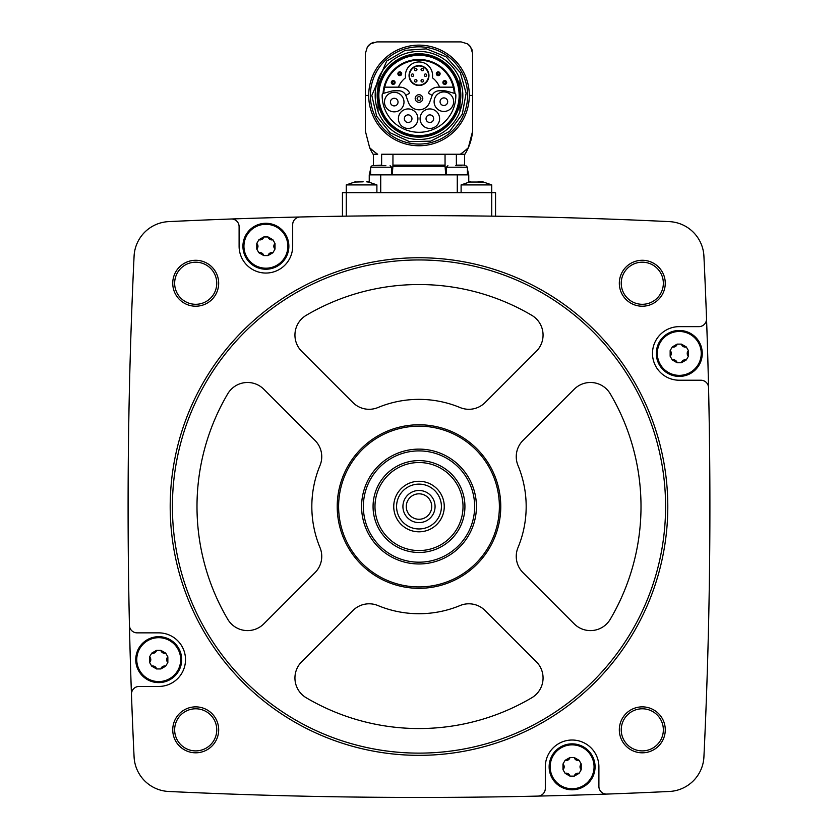 <?xml version="1.0" encoding="UTF-8"?>
<svg xmlns="http://www.w3.org/2000/svg" width="838" height="838" viewBox="0 0 838 838"><rect width="100%" height="100%" fill="white"/><g stroke="black" fill="none" stroke-linecap="round" stroke-linejoin="round"><path stroke-width="1.26" d="M376.891 192.677L376.891 184.905L346.272 184.905L346.272 192.677L342.449 192.677L342.449 216.194L346.272 216.141L346.272 192.677L495.551 192.677L495.551 216.194L491.728 216.141L491.728 184.905L461.11 184.905L461.11 192.677M535.419 216.927L530.297 216.822M530.004 216.812L535.398 216.927M302.728 216.927L300.14 216.99A5243.932 5243.932 0 0 0 231.173 219.001A5243.932 5243.932 0 0 0 168.658 221.62A36.359 36.359 0 0 0 134.08 256.208A5243.932 5243.932 0 0 0 129.44 625.378A7.657 7.657 0 0 0 137.097 632.858L158.717 632.858A26.795 26.795 0 0 1 185.512 659.653A26.795 26.795 0 0 1 158.717 686.448L139.108 686.448A7.657 7.657 0 0 0 131.461 694.377A5243.932 5243.932 0 0 0 134.08 756.882A36.359 36.359 0 0 0 168.658 791.47A5243.932 5243.932 0 0 0 537.828 796.1A7.657 7.657 0 0 0 545.318 788.443L545.318 766.822A26.795 26.795 0 0 1 572.103 740.027A26.795 26.795 0 0 1 598.898 766.822L598.898 786.432A7.657 7.657 0 0 0 606.827 794.078A5243.932 5243.932 0 0 0 669.342 791.47A36.359 36.359 0 0 0 703.92 756.882A5243.932 5243.932 0 0 0 708.56 387.711A7.657 7.657 0 0 0 700.903 380.232L679.283 380.232A26.795 26.795 0 0 1 652.488 353.437A26.795 26.795 0 0 1 679.283 326.642L698.892 326.642A7.657 7.657 0 0 0 706.539 318.712A5243.932 5243.932 0 0 0 703.92 256.208A36.359 36.359 0 0 0 669.342 221.62A5243.932 5243.932 0 0 0 300.172 216.99A7.657 7.657 0 0 0 292.682 224.636L292.682 246.257A26.795 26.795 0 0 1 265.897 273.052A26.795 26.795 0 0 1 239.102 246.257L239.102 226.658A7.657 7.657 0 0 0 231.173 219.001M172.743 283.254A22.961 22.961 0 0 1 207.185 263.362A22.961 22.961 0 0 1 207.185 303.136A22.961 22.961 0 0 1 172.743 283.254M172.743 729.835A22.961 22.961 0 0 1 207.185 709.943A22.961 22.961 0 0 1 207.185 749.727A22.961 22.961 0 0 1 172.743 729.835M619.324 729.835A22.961 22.961 0 0 1 653.776 709.943A22.961 22.961 0 0 1 653.776 749.727A22.961 22.961 0 0 1 619.324 729.835M619.324 283.254A22.961 22.961 0 0 1 653.776 263.362A22.961 22.961 0 0 1 653.776 303.136A22.961 22.961 0 0 1 619.324 283.254M708.56 387.711A5243.932 5243.932 0 0 0 706.539 318.712M537.828 796.1A5243.932 5243.932 0 0 0 606.827 794.078M129.44 625.378A5243.932 5243.932 0 0 0 131.461 694.377M621.241 283.254A21.055 21.055 0 0 1 652.823 265.018A21.055 21.055 0 0 1 652.823 301.481A21.055 21.055 0 0 1 621.241 283.254M621.241 729.835A21.055 21.055 0 0 1 652.823 711.609A21.055 21.055 0 0 1 652.823 748.072A21.055 21.055 0 0 1 621.241 729.835M174.65 729.835A21.055 21.055 0 0 1 206.232 711.609A21.055 21.055 0 0 1 206.232 748.072A21.055 21.055 0 0 1 174.65 729.835M174.65 283.254A21.055 21.055 0 0 1 206.232 265.018A21.055 21.055 0 0 1 206.232 301.481A21.055 21.055 0 0 1 174.65 283.254M170.198 506.54A248.802 248.802 0 0 1 543.401 291.079A248.802 248.802 0 0 1 543.401 722.01A248.802 248.802 0 0 1 170.198 506.54M172.408 506.54A246.592 246.592 0 0 1 542.291 292.986A246.592 246.592 0 0 1 542.291 720.093A246.592 246.592 0 0 1 172.408 506.54M460.052 407.54A22.961 22.961 0 0 0 485.087 402.565L536.33 351.321A22.961 22.961 0 0 0 531.753 315.298A222.007 222.007 0 0 0 306.247 315.298A22.961 22.961 0 0 0 301.67 351.321L352.913 402.565A22.961 22.961 0 0 0 377.948 407.54A107.18 107.18 0 0 1 460.052 407.54M337.222 506.54A81.778 81.778 0 0 1 459.884 435.729A81.778 81.778 0 0 1 459.884 577.361A81.778 81.778 0 0 1 337.222 506.54M227.758 393.787A222.007 222.007 0 0 0 227.758 619.292A22.961 22.961 0 0 0 263.781 623.87L315.025 572.626A22.961 22.961 0 0 0 320.001 547.591A107.18 107.18 0 0 1 320.001 465.488A22.961 22.961 0 0 0 315.025 440.453L263.781 389.22A22.961 22.961 0 0 0 227.758 393.787M301.67 661.758A22.961 22.961 0 0 0 306.247 697.782A222.007 222.007 0 0 0 531.753 697.782A22.961 22.961 0 0 0 536.33 661.758L485.087 610.525A22.961 22.961 0 0 0 460.052 605.549A107.18 107.18 0 0 1 377.948 605.549A22.961 22.961 0 0 0 352.913 610.525L301.67 661.758M517.999 547.591A107.18 107.18 0 0 0 517.999 465.488A22.961 22.961 0 0 1 522.975 440.453L574.219 389.22A22.961 22.961 0 0 1 610.242 393.787A222.007 222.007 0 0 1 610.242 619.292A22.961 22.961 0 0 1 574.219 623.87L522.975 572.626A22.961 22.961 0 0 1 517.999 547.591M338.615 506.54A80.385 80.385 0 0 1 459.193 436.933A80.385 80.385 0 0 1 459.193 576.156A80.385 80.385 0 0 1 338.615 506.54M361.587 506.54A57.413 57.413 0 0 1 447.712 456.815A57.413 57.413 0 0 1 447.712 556.264A57.413 57.413 0 0 1 361.587 506.54M363.357 506.54A55.643 55.643 0 0 1 446.822 458.355A55.643 55.643 0 0 1 446.822 554.735A55.643 55.643 0 0 1 363.357 506.54M373.067 506.54A45.933 45.933 0 0 1 441.961 466.766A45.933 45.933 0 0 1 441.961 546.324A45.933 45.933 0 0 1 373.067 506.54M374.984 506.54A44.016 44.016 0 0 1 441.008 468.421A44.016 44.016 0 0 1 441.008 544.669A44.016 44.016 0 0 1 374.984 506.54M393.734 506.54A25.266 25.266 0 0 1 431.633 484.668A25.266 25.266 0 0 1 431.633 528.422A25.266 25.266 0 0 1 393.734 506.54M396.573 506.54A22.427 22.427 0 0 1 430.208 487.119A22.427 22.427 0 0 1 430.208 525.96A22.427 22.427 0 0 1 396.573 506.54M402.921 506.54A16.079 16.079 0 0 1 427.034 492.618A16.079 16.079 0 0 1 427.034 520.461A16.079 16.079 0 0 1 402.921 506.54M406.283 506.54A12.717 12.717 0 0 1 425.358 495.53A12.717 12.717 0 0 1 425.358 517.559A12.717 12.717 0 0 1 406.283 506.54M242.926 246.257A22.961 22.961 0 0 1 277.378 226.375A22.961 22.961 0 0 1 277.378 266.149A22.961 22.961 0 0 1 242.926 246.257M135.756 659.653A22.961 22.961 0 0 1 170.198 639.761A22.961 22.961 0 0 1 170.198 679.534A22.961 22.961 0 0 1 135.756 659.653M549.141 766.822A22.961 22.961 0 0 1 583.594 746.941A22.961 22.961 0 0 1 583.594 786.714A22.961 22.961 0 0 1 549.141 766.822M656.322 353.437A22.961 22.961 0 0 1 690.763 333.545A22.961 22.961 0 0 1 690.763 373.329A22.961 22.961 0 0 1 656.322 353.437M243.931 246.257A21.966 21.966 0 0 1 269.145 224.542A21.966 21.966 0 0 1 286.889 252.699A21.966 21.966 0 0 1 243.931 246.257M258.9 239.752L256.763 243.46L256.763 249.064L258.9 252.772L263.75 255.569L268.034 255.569L272.884 252.772L275.021 249.064L275.021 243.46L272.884 239.752L268.034 236.955L263.75 236.955L258.9 239.752A3.855 3.855 0 0 0 263.75 236.955M136.751 659.653A21.966 21.966 0 0 1 161.975 637.928A21.966 21.966 0 0 1 179.709 666.084A21.966 21.966 0 0 1 136.751 659.653M151.73 653.137L149.583 656.845L149.583 662.449L151.73 666.158L156.58 668.954L160.854 668.954L165.704 666.158L167.851 662.449L167.851 656.845L165.704 653.137L160.854 650.34L156.58 650.34L151.73 653.137A3.855 3.855 0 0 0 154.726 652.802M550.147 766.822A21.966 21.966 0 0 1 575.36 745.108A21.966 21.966 0 0 1 593.105 773.265A21.966 21.966 0 0 1 550.147 766.822M565.116 760.317L562.979 764.026L562.979 769.63L565.116 773.338L569.966 776.135L574.25 776.135L579.1 773.338L581.237 769.63L581.237 764.026L579.1 760.317L574.25 757.521L569.966 757.521L565.116 760.317A3.855 3.855 0 0 0 568.122 759.972M657.317 353.437A21.966 21.966 0 0 1 682.541 331.712A21.966 21.966 0 0 1 700.275 359.869A21.966 21.966 0 0 1 657.317 353.437M672.296 346.922L670.149 350.63L670.149 356.234L672.296 359.942L677.146 362.749L681.42 362.749L686.27 359.942L688.417 356.234L688.417 350.63L686.27 346.922L681.42 344.125L677.146 344.125L672.296 346.922A3.855 3.855 0 0 0 675.292 346.586M256.763 249.064A3.855 3.855 0 0 0 256.763 243.46M268.034 236.955A3.855 3.855 0 0 0 272.884 239.752M275.021 243.46A3.855 3.855 0 0 0 273.817 246.236M273.817 246.257A3.855 3.855 0 0 0 275.021 249.064M272.884 252.772A3.855 3.855 0 0 0 269.878 253.107M269.857 253.118A3.855 3.855 0 0 0 268.034 255.569M263.75 255.569A3.855 3.855 0 0 0 261.959 253.139M261.927 253.128A3.855 3.855 0 0 0 258.9 252.772M670.149 356.234A3.855 3.855 0 0 0 671.353 353.468M671.353 353.437A3.855 3.855 0 0 0 670.149 350.63M675.323 346.576A3.855 3.855 0 0 0 677.146 344.125M681.42 344.125A3.855 3.855 0 0 0 686.27 346.922M688.417 350.63A3.855 3.855 0 0 0 688.417 356.234M686.27 359.942A3.855 3.855 0 0 0 683.274 360.288M683.242 360.298A3.855 3.855 0 0 0 681.42 362.749M677.146 362.749A3.855 3.855 0 0 0 672.296 359.942M562.979 769.63A3.855 3.855 0 0 0 564.184 766.854M564.184 766.822A3.855 3.855 0 0 0 562.979 764.026M568.143 759.961A3.855 3.855 0 0 0 569.966 757.521M574.25 757.521A3.855 3.855 0 0 0 576.041 759.951M576.073 759.961A3.855 3.855 0 0 0 579.1 760.317M581.237 764.026A3.855 3.855 0 0 0 581.237 769.63M579.1 773.338A3.855 3.855 0 0 0 574.25 776.135M569.966 776.135A3.855 3.855 0 0 0 565.116 773.338M149.583 662.449A3.855 3.855 0 0 0 149.583 656.845M154.758 652.792A3.855 3.855 0 0 0 156.58 650.34M160.854 650.34A3.855 3.855 0 0 0 162.656 652.771M162.677 652.781A3.855 3.855 0 0 0 165.704 653.137M167.851 656.845A3.855 3.855 0 0 0 166.647 659.621M166.647 659.653A3.855 3.855 0 0 0 167.851 662.449M165.704 666.158A3.855 3.855 0 0 0 162.708 666.503M162.677 666.514A3.855 3.855 0 0 0 160.854 668.954M156.58 668.954A3.855 3.855 0 0 0 151.73 666.158M467.415 169.171L468.756 174.87L369.244 174.87L369.244 181.993L367.337 181.605L376.891 184.905M445.041 154.244L445.062 166.259L392.938 166.259L392.959 154.244L381.625 154.244L381.625 165.117L372.114 165.683L379.991 165.683M381.625 154.244L460.324 154.244L456.375 154.244L456.375 165.117L464.545 165.117L464.702 165.683M373.067 154.244L377.676 154.244A71.869 71.869 0 0 1 369.652 147.698A53.59 53.59 0 0 0 373.067 154.244M468.348 147.698A53.59 53.59 0 0 0 472.59 131.273A53.59 53.59 0 0 1 468.348 147.698A71.869 71.869 0 0 1 460.324 154.244L464.933 154.244A53.59 53.59 0 0 0 468.348 147.698L472.59 131.273L472.59 53.381L470.663 47.022A11.481 11.481 0 0 0 467.468 43.827L461.11 41.9L376.891 41.9L370.532 43.827A11.481 11.481 0 0 0 367.337 47.022L365.41 53.381L365.41 131.273L369.652 147.698M365.41 53.381L365.41 131.273M472.59 131.273L472.59 53.381M460.743 41.9L445.407 41.9M373.884 42.298A11.481 11.481 0 0 0 371.789 43.105A11.481 11.481 0 0 1 373.884 42.298M367.337 47.022L367.337 47.022A70.811 70.811 0 0 1 370.532 43.827M472.192 50.385A11.481 11.481 0 0 0 471.396 48.279A11.481 11.481 0 0 1 472.192 50.385M470.663 47.022L470.663 47.022A70.811 70.811 0 0 0 467.468 43.827M445.041 165.117L445.062 166.259L445.041 165.117L392.959 165.117L392.257 174.87M445.743 174.87L445.062 166.259M392.97 166.259L445.03 166.259M468.756 174.87L468.756 181.993L470.663 181.605L461.11 184.905M461.654 165.683L455.778 165.683M385.868 165.683L372.114 165.683L370.585 167.223L370.585 174.87M483.044 182.056L469.301 182.024M481.494 181.825L477.974 181.825M366.656 181.825L368.217 182.056M354.956 182.056L363.137 181.825M378.043 111.045A43.827 43.827 0 0 1 378.043 79.851M459.957 79.851A43.827 43.827 0 0 1 459.957 111.045M459.957 103.922A41.827 41.827 0 0 0 459.957 86.974M378.043 86.974A41.827 41.827 0 0 0 378.043 103.922M459.957 103.126L459.957 111.58A44.016 44.016 0 0 1 378.043 111.58L378.043 103.126A41.67 41.67 0 0 0 459.957 103.126L459.957 100.309M378.043 100.309L378.043 103.126M377.76 95.448A41.24 41.24 0 0 1 439.625 59.728A41.24 41.24 0 0 1 439.625 131.168A41.24 41.24 0 0 1 377.76 95.448M378.86 95.448A40.14 40.14 0 0 1 439.07 60.692A40.14 40.14 0 0 1 439.07 130.215A40.14 40.14 0 0 1 378.86 95.448M383.081 93.468A35.971 35.971 0 0 1 419 59.477A35.971 35.971 0 0 1 454.919 93.468L446.685 91.174A11.292 11.292 0 0 0 443.763 90.797L439.175 90.797A7.657 7.657 0 0 0 431.989 95.836L429.737 102.016A11.292 11.292 0 0 1 408.263 102.016L406.011 95.836A7.657 7.657 0 0 0 398.825 90.797L394.237 90.797A11.292 11.292 0 0 0 391.315 91.174L383.081 93.468M383.762 93.207A35.311 35.311 0 0 1 419 60.137A35.311 35.311 0 0 1 454.238 93.207M459.957 90.588L459.957 79.317A44.016 44.016 0 0 0 378.043 79.317L378.043 87.77A41.67 41.67 0 0 1 459.957 87.77M378.043 87.77L378.043 90.588M383.574 93.248A1.917 1.917 0 0 0 382.159 95.082A36.841 36.841 0 0 0 419 132.289A36.841 36.841 0 0 0 455.841 95.082A1.917 1.917 0 0 0 454.426 93.248M439.604 118.692A9.763 9.763 0 0 0 424.96 110.239A9.763 9.763 0 0 0 424.96 127.146A9.763 9.763 0 0 0 439.604 118.692M417.921 118.692A9.763 9.763 0 0 0 403.277 110.239A9.763 9.763 0 0 0 403.277 127.146A9.763 9.763 0 0 0 417.921 118.692M403.989 102.089A9.763 9.763 0 0 0 389.345 93.636A9.763 9.763 0 0 0 389.345 110.543A9.763 9.763 0 0 0 403.989 102.089M453.63 101.702A9.763 9.763 0 0 0 438.986 93.248A9.763 9.763 0 0 0 438.986 110.155A9.763 9.763 0 0 0 453.63 101.702M447.681 101.702A3.813 3.813 0 0 0 441.961 98.402A3.813 3.813 0 0 0 441.961 105.001A3.813 3.813 0 0 0 447.681 101.702M398.04 102.089A3.813 3.813 0 0 0 392.32 98.79A3.813 3.813 0 0 0 392.32 105.389A3.813 3.813 0 0 0 398.04 102.089M411.971 118.692A3.813 3.813 0 0 0 406.252 115.393A3.813 3.813 0 0 0 406.252 121.992A3.813 3.813 0 0 0 411.971 118.692M433.644 118.692A3.813 3.813 0 0 0 427.935 115.393A3.813 3.813 0 0 0 427.935 121.992A3.813 3.813 0 0 0 433.644 118.692M432.167 95.385L429.234 93.699A1.152 1.152 0 0 1 428.867 92.054A11.292 11.292 0 0 1 438.18 87.162L453.327 87.162M384.673 87.162L399.82 87.162A11.292 11.292 0 0 1 409.133 92.054A1.152 1.152 0 0 1 408.766 93.699L405.833 95.385M415.187 98.507A3.813 3.813 0 0 1 420.906 95.218A3.813 3.813 0 0 1 420.906 101.807A3.813 3.813 0 0 1 415.187 98.507M417.104 98.507A1.896 1.896 0 0 1 419.943 96.873A1.896 1.896 0 0 1 419.943 100.151A1.896 1.896 0 0 1 417.104 98.507M439.594 87.162A22.197 22.197 0 0 0 432.408 77.756A13.586 13.586 0 0 0 419 61.96A13.586 13.586 0 0 0 405.592 77.756A22.197 22.197 0 0 0 398.406 87.162M409.049 75.546A9.951 9.951 0 0 1 423.976 66.925A9.951 9.951 0 0 1 423.976 84.167A9.951 9.951 0 0 1 409.049 75.546A9.951 9.951 0 0 1 423.976 66.925A9.951 9.951 0 0 1 423.976 84.167A9.951 9.951 0 0 1 409.049 75.546M425.505 73.954A1.205 1.205 0 0 1 426.71 75.158A1.205 1.205 0 0 1 425.505 76.373A1.205 1.205 0 0 1 424.3 75.158A1.205 1.205 0 0 1 425.505 73.954A1.205 1.205 0 0 1 426.71 75.158A1.205 1.205 0 0 1 425.505 76.373A1.205 1.205 0 0 1 424.3 75.158A1.205 1.205 0 0 1 425.505 73.954M422.258 68.318A1.205 1.205 0 0 1 423.462 69.533A1.205 1.205 0 0 1 422.258 70.738A1.205 1.205 0 0 1 421.043 69.533A1.205 1.205 0 0 1 422.258 68.318A1.205 1.205 0 0 1 423.462 69.533A1.205 1.205 0 0 1 422.258 70.738A1.205 1.205 0 0 1 421.043 69.533A1.205 1.205 0 0 1 422.258 68.318M415.742 68.318A1.205 1.205 0 0 1 416.957 69.533A1.205 1.205 0 0 1 415.742 70.738A1.205 1.205 0 0 1 414.538 69.533A1.205 1.205 0 0 1 415.742 68.318A1.205 1.205 0 0 1 416.957 69.533A1.205 1.205 0 0 1 415.742 70.738A1.205 1.205 0 0 1 414.538 69.533A1.205 1.205 0 0 1 415.742 68.318M422.258 79.61A1.205 1.205 0 0 1 423.462 80.825A1.205 1.205 0 0 1 422.258 82.03A1.205 1.205 0 0 1 421.043 80.825A1.205 1.205 0 0 1 422.258 79.61A1.205 1.205 0 0 1 423.462 80.825A1.205 1.205 0 0 1 422.258 82.03A1.205 1.205 0 0 1 421.043 80.825A1.205 1.205 0 0 1 422.258 79.61M415.742 79.61A1.205 1.205 0 0 1 416.957 80.825A1.205 1.205 0 0 1 415.742 82.03A1.205 1.205 0 0 1 414.538 80.825A1.205 1.205 0 0 1 415.742 79.61A1.205 1.205 0 0 1 416.957 80.825A1.205 1.205 0 0 1 415.742 82.03A1.205 1.205 0 0 1 414.538 80.825A1.205 1.205 0 0 1 415.742 79.61M412.495 73.954A1.205 1.205 0 0 1 413.7 75.158A1.205 1.205 0 0 1 412.495 76.373A1.205 1.205 0 0 1 411.29 75.158A1.205 1.205 0 0 1 412.495 73.954A1.205 1.205 0 0 1 413.7 75.158A1.205 1.205 0 0 1 412.495 76.373A1.205 1.205 0 0 1 411.29 75.158A1.205 1.205 0 0 1 412.495 73.954M443.826 82.48A0.974 0.974 0 0 1 445.292 81.642A0.974 0.974 0 0 1 445.292 83.329A0.974 0.974 0 0 1 443.826 82.48M442.904 82.48A1.896 1.896 0 0 1 445.753 80.846A1.896 1.896 0 0 1 445.753 84.125A1.896 1.896 0 0 1 442.904 82.48A1.896 1.896 0 0 1 445.753 80.846A1.896 1.896 0 0 1 445.753 84.125A1.896 1.896 0 0 1 442.904 82.48M437.237 73.734A0.974 0.974 0 0 1 438.693 72.885A0.974 0.974 0 0 1 438.693 74.582A0.974 0.974 0 0 1 437.237 73.734M436.315 73.734A1.896 1.896 0 0 1 439.154 72.089A1.896 1.896 0 0 1 439.154 75.378A1.896 1.896 0 0 1 436.315 73.734A1.896 1.896 0 0 1 439.154 72.089A1.896 1.896 0 0 1 439.154 75.378A1.896 1.896 0 0 1 436.315 73.734M398.815 73.734A0.974 0.974 0 0 1 400.281 72.885A0.974 0.974 0 0 1 400.281 74.582A0.974 0.974 0 0 1 398.815 73.734M397.893 73.734A1.896 1.896 0 0 1 400.742 72.089A1.896 1.896 0 0 1 400.742 75.378A1.896 1.896 0 0 1 397.893 73.734A1.896 1.896 0 0 1 400.742 72.089A1.896 1.896 0 0 1 400.742 75.378A1.896 1.896 0 0 1 397.893 73.734M392.226 82.48A0.974 0.974 0 0 1 393.682 81.642A0.974 0.974 0 0 1 393.682 83.329A0.974 0.974 0 0 1 392.226 82.48M391.304 82.48A1.896 1.896 0 0 1 394.143 80.846A1.896 1.896 0 0 1 394.143 84.125A1.896 1.896 0 0 1 391.304 82.48A1.896 1.896 0 0 1 394.143 80.846A1.896 1.896 0 0 1 394.143 84.125A1.896 1.896 0 0 1 391.304 82.48M380.724 174.87L380.724 192.677M457.276 174.87L457.276 192.677M467.415 174.87L467.415 167.223L446.371 167.223L446.371 174.87M391.629 174.87L391.629 167.223L370.585 167.223L372.114 165.683M365.41 95.448L368.699 95.448A50.301 50.301 0 0 1 419 45.147A50.301 50.301 0 0 1 469.301 95.448L472.59 95.448M370.375 95.448A48.625 48.625 0 0 1 443.312 53.339A48.625 48.625 0 0 1 443.312 137.558A48.625 48.625 0 0 1 370.375 95.448M368.699 95.448A50.301 50.301 0 0 0 419 145.76A50.301 50.301 0 0 0 469.301 95.448M409.426 75.546A9.574 9.574 0 0 1 423.787 67.26A9.574 9.574 0 0 1 423.787 83.831A9.574 9.574 0 0 1 409.426 75.546M369.244 174.87L370.585 169.171M373.455 154.244L373.455 165.117M464.545 154.244L464.545 165.117M467.415 167.223L465.886 165.683M446.371 167.223L447.901 165.683M391.629 167.223L390.099 165.683M491.728 184.905L482.164 181.605L491.728 184.905M346.272 184.905L355.836 181.605L346.272 184.905M371.821 95.448L376.639 116.199L390.089 132.729L409.436 141.643L430.732 141.14L449.639 131.325L462.293 114.188L466.127 93.228L460.345 72.717L446.13 56.848L426.385 48.855L405.131 50.353L386.706 61.059L371.821 95.448"/></g></svg>
